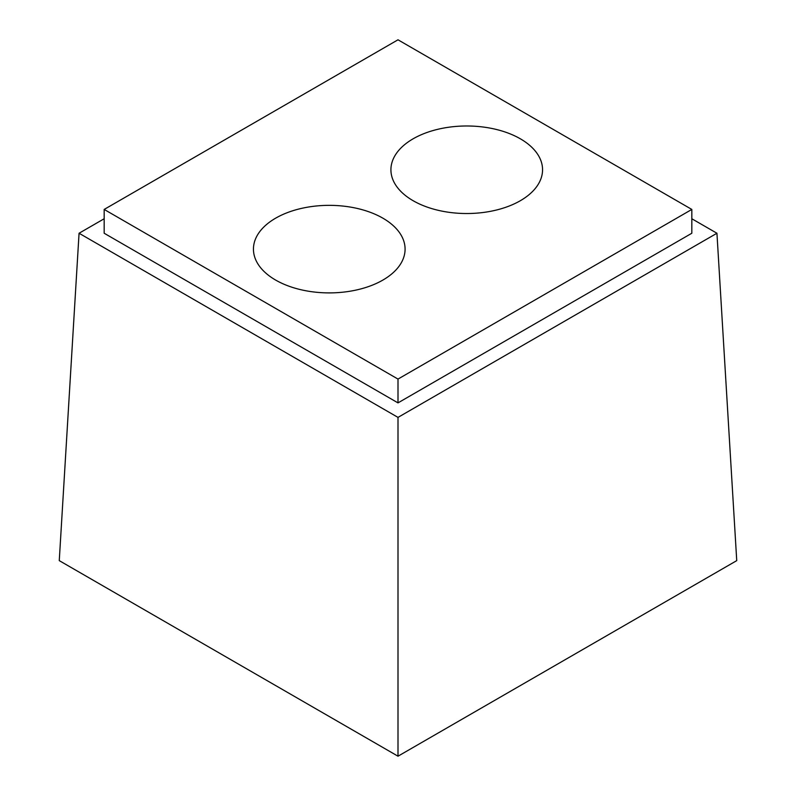 <?xml version="1.0" encoding="UTF-8"?>
<svg xmlns="http://www.w3.org/2000/svg" width="796" height="796" viewBox="0 0 796 796"><rect width="100%" height="100%" fill="white"/><g stroke="black" fill="none" stroke-linecap="round" stroke-linejoin="round"><path stroke-width="1.19" d="M520.345 138.803A75.819 43.77 180 0 1 542.554 169.757A75.819 43.77 180 0 1 466.735 213.527A75.819 43.77 180 0 1 390.916 169.757A75.819 43.77 180 0 1 437.72 129.32A75.819 43.77 180 0 1 520.345 138.803M398 379.075L691.823 209.438L398 39.8L104.177 209.438L398 379.075L398 402.885L104.177 233.248L104.177 209.438M382.876 218.174A75.819 43.77 180 0 1 405.084 249.118A75.819 43.77 180 0 1 329.265 292.898A75.819 43.77 180 0 1 253.446 249.118A75.819 43.77 180 0 1 300.251 208.681A75.819 43.77 180 0 1 382.876 218.174M398 756.2L59.262 560.633L79.063 233.248L398 417.393L398 756.2L736.738 560.633L716.937 233.248L691.823 218.751M398 402.885L691.823 233.248L691.823 209.438M398 417.393L716.937 233.248M79.063 233.248L104.177 218.751"/></g></svg>
